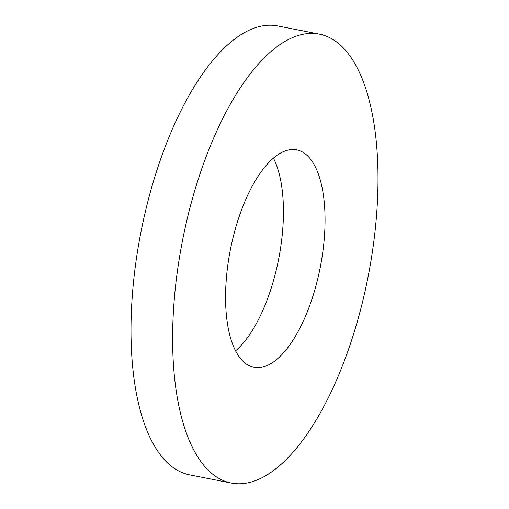 <?xml version="1.0" encoding="UTF-8"?>
<svg xmlns="http://www.w3.org/2000/svg" width="509" height="509" viewBox="0 0 509 509"><rect width="100%" height="100%" fill="white"/><g stroke="black" fill="none" stroke-linecap="round" stroke-linejoin="round"><path stroke-width="0.76" d="M225.563 296.588A110.803 45.785 -78.9 0 1 296.677 149.869A110.803 45.785 -78.9 0 1 325.054 220.588A110.803 45.785 -78.9 0 1 253.934 367.313A110.803 45.785 -78.9 0 1 225.563 296.588M273.441 158.146A110.803 45.785 -78.9 0 1 283.437 212.412A110.803 45.785 -78.9 0 1 235.559 350.854M231.188 483.035L189.571 474.852A228.738 94.515 -78.9 0 1 130.998 328.859A228.738 94.515 -78.9 0 1 277.812 25.965L319.429 34.148A228.738 94.515 -78.9 0 1 378.002 180.141A228.738 94.515 -78.9 0 1 231.188 483.035A228.738 94.515 -78.9 0 1 172.615 337.041A228.738 94.515 -78.9 0 1 319.429 34.148"/></g></svg>
